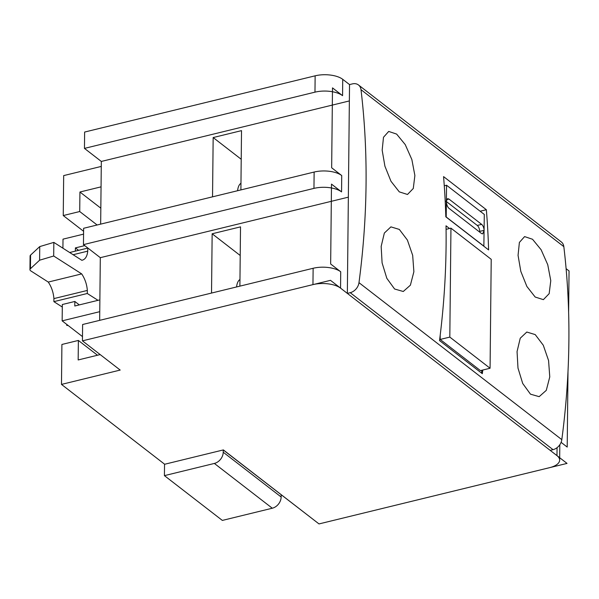 <?xml version="1.0" encoding="UTF-8"?>
<svg xmlns="http://www.w3.org/2000/svg" width="599" height="599" viewBox="0 0 599 599"><rect width="100%" height="100%" fill="white"/><g stroke="black" fill="none" stroke-linecap="round" stroke-linejoin="round"><path stroke-width="0.9" d="M347.345 293.39L350.213 292.686A10.108 7.854 -52.3 0 0 358.981 282.668A828.799 643.873 -52.3 0 0 361.002 89.67A10.108 7.854 -52.3 0 0 358.487 84.976A10.108 7.854 -52.3 0 0 352.399 83.89L349.531 84.586L347.345 293.39L340.546 288.126A20.216 8.888 -179.4 0 0 312.955 284.615L82.445 340.853L120.189 370.07L61.487 384.408L164.665 464.255L223.24 449.946L223.217 452.215A10.108 7.847 127.7 0 1 214.36 463.439L164.418 475.636L164.538 464.158M101.051 186.851L79.929 192.009L100.834 208.19M79.929 192.009L79.719 211.529L97.12 224.992M79.719 211.529L63.254 215.55L63.674 175.604L101.268 166.425M63.254 215.55L83.59 231.289M223.24 449.946L318.997 523.923L567.036 463.409L330.483 280.339L82.445 340.853L120.189 370.07L61.487 384.408L61.907 344.462L78.372 340.442L78.17 359.954L100.183 354.578M99.748 311.675L62.154 320.854L62.326 304.517L74.845 301.462L74.793 305.999L99.868 299.874M62.154 320.854L82.49 336.601M62.91 248.188L63.007 239.151L83.561 234.134M84.736 245.62L75.407 247.896L75.369 251.123M349.531 84.586L342.733 79.33A20.216 8.888 0.6 0 0 315.141 75.818L84.631 132.057L84.459 148.395L314.969 92.156L315.141 75.818M281.171 494.647L281.148 496.998A10.108 7.847 127.7 0 1 272.29 508.222L222.341 520.419L164.418 475.636M78.372 340.442L97.495 355.237M358.487 84.976L561.315 241.951A10.108 7.854 127.7 0 1 563.831 246.646A828.799 643.873 127.7 0 1 561.81 439.644A10.108 7.854 127.7 0 1 553.042 449.662L550.174 450.366L556.965 455.622L557.055 447.685M61.487 384.408L164.665 464.255L223.367 449.916L318.997 523.923L549.508 467.692A20.216 8.888 -179.4 0 0 559.653 460.107A20.216 8.888 -179.4 0 0 556.965 455.622M82.445 340.853L82.617 324.508L313.127 268.277A20.216 8.888 0.6 0 1 340.719 271.789L330.655 263.994L331.494 184.11L341.557 191.897A20.216 8.888 -179.4 0 0 313.958 188.386L314.131 172.048A20.216 8.888 0.6 0 1 341.729 175.559L331.659 167.772L332.497 87.881L342.568 95.668A20.216 8.888 -179.4 0 0 314.969 92.156M100.662 224.123L101.321 161.445L84.459 148.395M99.659 320.353L100.31 257.675L83.456 244.624L83.62 228.286L314.131 172.048M349.359 100.932L101.321 161.445M348.348 197.161L100.31 257.675M211.529 293.061L212.151 233.782L240.513 226.864L239.892 286.142M212.54 196.831L213.162 137.553L241.517 130.634L240.895 189.913M83.456 244.624L313.958 188.386M413.879 271.729L412.674 255.346L407.395 240.064L399.323 229.424L390.907 226.871L384.348 233.056L381.166 246.414L382.095 262.886L386.819 278.303L394.591 289.003L403.269 291.488L410.397 285.176L413.879 271.729M414.882 175.507L411.857 159.544L405.231 144.591L396.628 134.094L388.706 131.428L383.495 137.268L382.169 150.184L384.917 166.193L390.982 181.287L399.286 191.867L407.492 194.473L413.28 188.483L414.882 175.507M549.77 376.906L548.564 360.516L543.286 345.234L535.214 334.594L526.798 332.041L520.239 338.225L517.057 351.583L517.985 368.056L522.71 383.472L530.482 394.172L539.16 396.658L546.288 390.346L549.77 376.906M550.773 280.676L547.748 264.713L541.122 249.761L532.526 239.263L524.597 236.598L519.385 242.438L518.06 255.354L520.808 271.362L526.873 286.457L535.177 297.037L543.383 299.642L549.171 293.652L550.773 280.676M449.497 228.504L446.015 225.808A828.799 643.873 127.7 0 1 439.531 340.584L482.315 373.694A828.799 643.873 127.7 0 0 482.772 370.032M443.567 176.608L486.343 209.717A828.799 643.873 127.7 0 1 488.597 249.918L445.813 216.808A828.799 643.873 127.7 0 0 443.567 176.608M237.578 190.722A17.685 7.974 -103.7 0 1 240.97 183.272M213.162 137.553L241.217 159.267M236.568 286.951A17.685 7.974 -103.7 0 1 239.959 279.501M212.151 233.782L240.214 255.496M481.701 370.294L481.671 373.199M490.072 368.25L449.812 337.095L450.95 228.152L491.217 259.315L490.072 368.25L480.435 370.601L440.168 339.446L440.213 335.088M449.812 337.095L440.168 339.446M450.95 228.152L446.068 229.342M486.343 209.717L480.143 211.23M483.857 246.249L484.299 214.449L446.547 185.233L446.382 201.122C446.435 204.177 447.251 206.543 448.846 208.227L481.559 233.543L482.689 233.872L484.127 230.323A5.091 2.299 76.3 0 0 481.656 224.378L448.943 199.063L447.58 198.643L446.382 201.122L446.218 217.003L483.962 246.219M484.127 230.323L479.747 231.394A5.091 2.299 76.3 0 0 477.276 225.449L446.39 201.541M479.709 232.113L479.747 231.394M444.271 185.787L446.547 185.233M75.407 247.896L78.566 250.345M66.788 324.441L66.774 325.437L68.151 325.504M69.671 252.516L87.776 248.091L87.746 251.138C87.147 256.559 85.178 259.607 81.831 260.288L53.835 242.393L53.693 256.005L81.689 273.9C84.983 278.849 86.862 284.36 87.334 290.433L53.91 298.602C53.423 292.477 51.544 286.966 48.264 282.069L30.856 270.935A5.054 2.224 -179.4 0 1 29.95 269.647A5.054 2.224 -179.4 0 1 30.429 268.719L39.601 260.206L53.693 256.005M87.776 248.091L88.697 248.682M98.004 300.331L87.297 293.488L87.334 290.433M62.296 307.032L53.88 301.649L53.91 298.602M53.835 242.393L39.744 246.586L30.571 255.099A5.054 2.224 -179.4 0 0 30.092 256.028L29.95 269.647M39.744 246.586L39.601 260.206M81.689 273.9L48.264 282.069M53.88 301.649L87.297 293.488M67.043 324.643A65.695 28.879 -179.4 0 0 66.774 325.437M74.845 301.462L79.293 304.898M566.115 268.681L569.05 270.95L568.623 311.914M567.994 371.702L567.208 447.071L561.098 442.339M223.217 452.215L281.148 496.998M214.36 463.439L272.29 508.222M350.213 292.686L553.042 449.662M312.955 284.615L313.127 268.277M340.546 288.126L340.719 271.789M341.557 191.897L341.729 175.559M342.568 95.668L342.733 79.33M361.002 89.67L563.831 246.646M358.981 282.668L561.81 439.644M481.656 224.378L477.276 225.449M448.943 199.063L446.637 199.624M446.382 201.122L445.214 201.406M87.746 251.138L73.115 254.717M30.571 255.099L30.429 268.719M559.653 460.107L559.81 444.743"/></g></svg>
